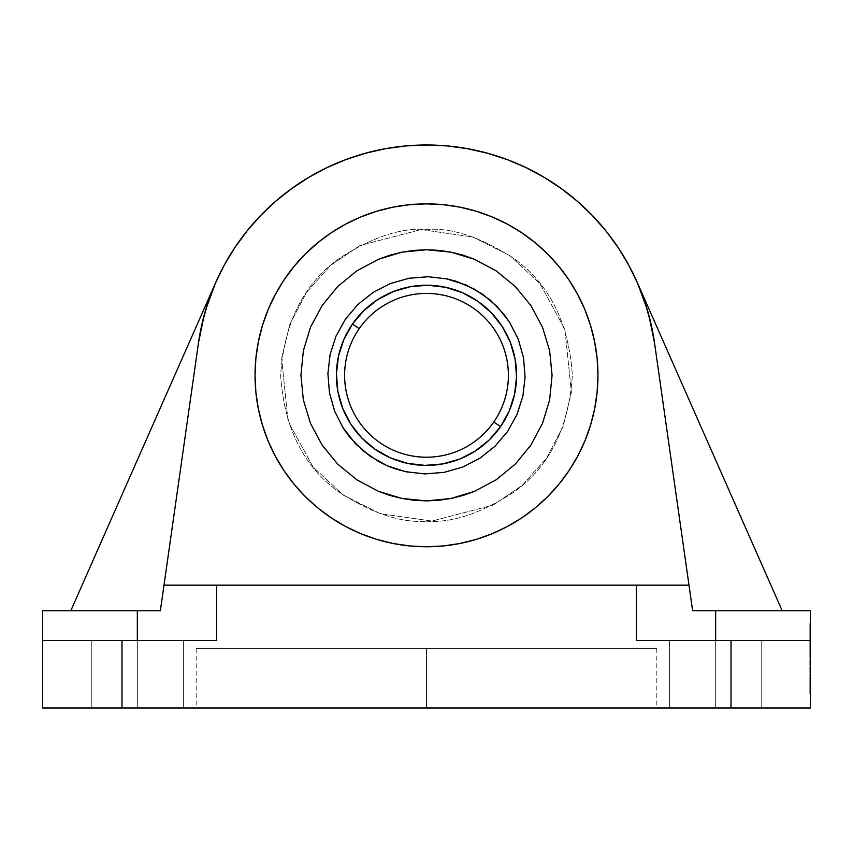 <?xml version="1.0" encoding="UTF-8"?>
<svg xmlns="http://www.w3.org/2000/svg" width="853" height="853" viewBox="0 0 853 853"><rect width="100%" height="100%" fill="white"/><g stroke="black" fill="none" stroke-linecap="round" stroke-linejoin="round"><path stroke-width="0.64" stroke-dasharray="4.26 3.2" d="M426.5 521.183C451.855 523.134 481.028 513.41 514.018 492.01C549.417 466.676 568.866 427.779 572.363 375.32C568.866 322.861 549.417 283.964 514.018 258.63C481.028 237.23 451.855 227.506 426.5 229.457C401.145 227.506 371.972 237.23 338.982 258.63C303.583 283.964 284.134 322.861 280.637 375.32C284.134 427.779 303.583 466.676 338.982 492.01C371.972 513.41 401.145 523.134 426.5 521.183C401.145 523.134 371.972 513.41 338.982 492.01C303.583 466.676 284.134 427.779 280.637 375.32C284.134 322.861 303.583 283.964 338.982 258.63C371.972 237.23 401.145 227.506 426.5 229.457C451.855 227.506 481.028 237.23 514.018 258.63C549.417 283.964 568.866 322.861 572.363 375.32C568.866 427.779 549.417 466.676 514.018 492.01C481.028 513.41 451.855 523.134 426.5 521.183M300.928 375.32L303.369 350.679L310.513 327.211L322.146 305.47L337.767 286.459L356.789 270.881L378.551 259.259L390.12 255.132L402.03 252.157L414.27 250.345L426.585 249.748L438.837 250.356L451.024 252.168L463.03 255.175L474.588 259.323L496.318 270.945L515.297 286.523L530.939 305.609L542.508 327.243L549.663 350.85L552.072 375.32L549.631 399.961L542.487 423.429L530.854 445.17L515.233 464.181L496.211 479.759L474.449 491.381L462.88 495.508L450.97 498.483L438.73 500.295L426.415 500.892L414.163 500.284L401.976 498.472L389.97 495.465L378.412 491.317L356.682 479.695L337.703 464.117L322.061 445.031L310.492 423.397L303.337 399.79L300.928 375.32L303.369 350.679L310.513 327.211L322.146 305.47L337.767 286.459L356.789 270.881L378.551 259.259L402.03 252.157L426.585 249.748L451.024 252.168L474.588 259.323L496.318 270.945L515.297 286.523L530.939 305.609L542.508 327.243L549.663 350.85L552.072 375.32L549.631 399.961L542.487 423.429L530.854 445.17L515.233 464.181L496.211 479.759L474.449 491.381L450.97 498.483L426.415 500.892L401.976 498.472L378.412 491.317L356.682 479.695L337.703 464.117L322.061 445.031L310.492 423.397L303.337 399.79L300.928 375.32M597.132 358.516L597.953 375.32A171.453 171.453 0 0 0 426.5 203.867A171.453 171.453 0 0 0 255.047 375.32A171.453 171.453 0 0 0 426.5 546.773A171.453 171.453 0 0 0 597.953 375.32L597.132 358.516L594.658 341.872L590.575 325.547L584.902 309.703L577.705 294.498L569.058 280.061L559.035 266.552L547.733 254.087L535.268 242.785L521.759 232.762L507.322 224.115L492.117 216.918L476.273 211.245L459.948 207.162L443.304 204.688L426.5 203.867L409.696 204.688L393.052 207.162L376.727 211.245L360.883 216.918L345.678 224.115L331.241 232.762L317.732 242.785L305.267 254.087L293.965 266.552L283.942 280.061L275.295 294.498L268.098 309.703L262.425 325.547L258.342 341.872L255.868 358.516L255.047 375.32L255.868 392.124L258.342 408.768L262.425 425.093L268.098 440.937L275.295 456.142L283.942 470.579L293.965 484.088L305.267 496.553L317.732 507.855L331.241 517.878L345.678 526.525L360.883 533.722L376.727 539.395L393.052 543.478L409.696 545.952L426.5 546.773L443.304 545.952L459.948 543.478L476.273 539.395L492.117 533.722L507.322 526.525L521.759 517.878L535.268 507.855L547.733 496.553L559.035 484.088L569.058 470.579L577.705 456.142L584.902 440.937L590.575 425.093L594.658 408.768L597.132 392.124L597.953 375.32A171.453 171.453 0 0 0 426.5 203.867A171.453 171.453 0 0 0 255.047 375.32A171.453 171.453 0 0 0 426.5 546.773A171.453 171.453 0 0 0 597.953 375.32L596.833 394.918M215.574 282.833L70.799 610.748L160.364 610.748L42.65 610.748L42.65 640.432L121.979 640.432L121.979 707.99L731.021 707.99L731.021 640.432L810.35 640.432L715.667 640.432L715.667 707.99L761.729 707.99L669.605 707.99L715.667 707.99L715.667 640.432L715.667 707.99L669.605 707.99L715.667 707.99L715.667 640.432L669.605 640.432L715.667 640.432L715.667 707.99L715.667 640.432L636.338 640.432L636.338 585.158L636.338 640.432L810.35 640.432L669.605 640.432L761.729 640.432L715.667 640.432L715.667 707.99L761.729 707.99L669.605 707.99L761.729 707.99L669.605 707.99L715.667 707.99L715.667 640.432L810.35 640.432L810.35 610.748L715.667 610.748L810.35 610.748L810.35 707.99L731.021 707.99L731.021 640.432L636.338 640.432L715.667 640.432L715.667 610.748L715.667 640.432L636.338 640.432L636.338 585.158L216.662 585.158L216.662 640.432L137.333 640.432L137.333 707.99L91.271 707.99L137.333 707.99L137.333 640.432L91.271 640.432L137.333 640.432L137.333 707.99L91.271 707.99L137.333 707.99L137.333 640.432L91.271 640.432L216.662 640.432L216.662 585.158L164.011 585.158L688.989 585.158L654.518 342.874A230.31 230.31 0 0 0 650.754 322.861M426.5 648.621L196.19 648.621L426.5 648.621L426.5 707.99L426.5 648.621L196.19 648.621L656.81 648.621L426.5 648.621L426.5 707.99L196.19 707.99L426.5 707.99L426.5 648.621L656.81 648.621L426.5 648.621M810.35 685.993L809.838 680.385L810.35 685.993M810.35 680.534L810.35 690.845L809.838 689.48L809.838 679.169L809.838 690.845L809.838 679.169L809.838 690.845L809.838 679.169L809.838 690.845L809.838 679.169L809.838 690.845L809.838 679.169L809.838 690.845L809.838 679.169L809.838 690.845L809.838 679.169L809.838 690.845L809.838 679.169L809.838 690.845L809.838 679.169L809.838 690.845L809.838 679.169L809.838 690.845L809.838 679.169L809.838 690.845L809.838 679.169L809.838 690.845L810.35 680.534M809.838 652.449L809.838 634.739L809.838 652.449M809.838 685.993L809.838 680.385L809.838 685.993M810.35 667.739L809.838 634.739L810.35 667.739M810.35 625.153L809.838 693.585L810.35 625.153M160.599 609.085L160.364 610.748L70.799 610.748L160.364 610.748L70.799 610.748L215.809 282.3A230.31 230.31 0 0 0 198.482 342.874L198.482 342.874A230.31 230.31 -66.2 0 1 215.809 282.3A230.31 230.31 0 0 0 198.482 342.874L160.364 610.748L198.482 342.874L160.364 610.748L198.482 342.874L202.289 322.658L207.887 302.858L215.223 283.644L224.243 265.166L234.874 247.551L247.039 230.971L260.634 215.532L275.551 201.372L291.811 188.502A230.31 230.31 0 0 1 308.722 177.403L309.031 177.221A230.31 230.31 0 0 1 326.912 167.657L327.104 167.561A230.31 230.31 0 0 1 365.372 153.273M215.809 282.3L205.968 308.935M637.212 282.354L637.212 282.354A230.31 230.31 0 0 0 637.191 282.3A230.31 230.31 81.9 0 1 654.518 342.874A230.31 230.31 0 0 0 637.191 282.3L637.426 282.833M618.02 247.402A230.31 230.31 0 0 0 606.003 231.024M561.455 188.694L561.189 188.502A230.31 230.31 0 0 0 544.278 177.403L525.992 167.604L507.066 159.564A230.31 230.31 0 0 0 487.628 153.273M543.969 177.221A230.31 230.31 0 0 0 526.088 167.657M525.896 167.561A230.31 230.31 0 0 0 507.066 159.564L487.362 153.199M487.351 153.199A230.31 230.31 0 0 0 467.529 148.689M385.471 148.689A230.31 230.31 0 0 0 365.649 153.199M246.997 231.024A230.31 230.31 0 0 0 234.98 247.402M208.399 585.158L688.989 585.158L164.011 585.158L688.989 585.158L654.518 342.874L692.636 610.748L782.201 610.748L637.191 282.3L647.032 308.935M650.711 322.658L645.113 302.858M637.777 283.644L628.757 265.166M618.126 247.551L605.961 230.971L592.366 215.532M467.519 148.689L447.047 145.927L426.5 145.01L405.953 145.927L385.481 148.689M365.638 153.199L345.934 159.564M255.868 392.124L255.047 375.32L256.167 355.722M258.342 341.872L262.425 325.547L268.098 309.703L275.295 294.498L283.942 280.061M293.965 266.552L305.267 254.087L319.918 241.026M331.22 232.784L345.678 224.115L360.883 216.918L376.727 211.245L393.052 207.162L409.696 204.688L426.5 203.867L443.304 204.688L459.948 207.162L476.273 211.245L492.117 216.918L507.322 224.115L521.759 232.762L535.268 242.785L547.733 254.087L559.035 266.552L569.058 280.061M577.705 294.498L584.902 309.703L590.575 325.547L595.181 344.633M594.658 408.768L590.575 425.093L584.902 440.937L577.705 456.142L569.058 470.579L559.035 484.088L547.733 496.553L535.268 507.855L521.759 517.878L507.322 526.525L492.117 533.722L476.273 539.395M459.948 543.478L443.304 545.952L426.5 546.773M415.283 546.41L393.052 543.478L376.727 539.395L360.883 533.722L345.678 526.525L331.241 517.878L317.732 507.855L305.267 496.553L293.965 484.088L283.942 470.579L275.295 456.142L268.098 440.937L262.425 425.093L257.819 406.007M160.364 610.748L137.333 610.748L137.333 640.432L137.333 610.748L42.65 610.748L42.65 640.432L216.662 640.432L216.662 585.158L215.734 585.158L216.662 585.158L216.662 640.432L216.662 585.158L216.662 640.432L42.65 640.432L216.662 640.432L121.979 640.432L121.979 707.99L42.65 707.99L42.65 640.432L42.65 707.99L810.35 707.99L810.35 640.432L636.338 640.432L636.338 585.158L636.338 640.432L636.338 585.158L216.662 585.158M654.518 342.874L692.636 610.748L654.518 342.874L692.636 610.748L782.201 610.748L637.191 282.3M809.838 623.543L810.35 695.195L809.838 623.543M809.838 693.585L809.838 625.153L809.838 693.585M212.951 585.158L215.734 585.158L212.951 585.158M636.338 585.158L644.601 585.158M137.333 640.432L91.271 640.432L183.395 640.432L137.333 640.432L137.333 707.99L137.333 640.432L183.395 640.432L137.333 640.432L137.333 707.99L183.395 707.99L137.333 707.99L137.333 640.432L183.395 640.432L137.333 640.432M692.636 610.748L782.201 610.748L692.636 610.748M137.333 707.99L91.271 707.99L137.333 707.99M426.5 707.99L656.81 707.99L426.5 707.99M810.35 623.543L810.35 695.195L810.35 623.543M715.667 640.432L669.605 640.432L715.667 640.432M509.604 255.452L472.722 236.974L421.062 229.564L359.838 245.579L330.772 265.262L306.632 292.216L289.86 324.279L281.618 358.399L288.09 421.35L313.158 467.124L343.396 495.188L380.278 513.666L431.938 521.076L493.162 505.061L522.228 485.378L546.368 458.424L563.14 426.361L571.382 392.241L564.91 329.29L539.842 283.516L509.604 255.452L539.842 283.516L564.91 329.29L571.382 392.241L563.14 426.361L546.368 458.424L522.228 485.378L493.162 505.061L431.938 521.076L380.278 513.666L343.396 495.188L313.158 467.124L288.09 421.35L281.618 358.399L289.86 324.279L306.632 292.216L330.772 265.262L359.838 245.579L421.062 229.564L472.722 236.974L509.604 255.452M507.546 431.501L494.943 446.311L479.834 458.264L462.593 467.092L444.008 472.37L424.762 473.916L405.527 471.677L387.187 465.759L370.255 456.323L355.573 443.827L343.556 428.664L334.739 411.445L329.471 392.902L327.904 373.582L330.122 354.443L336.061 336.007L345.454 319.139L358.057 304.329L373.166 292.376L390.407 283.548L408.992 278.27L428.238 276.724L447.473 278.963L465.813 284.881L474.524 289.188L482.745 294.317L497.427 306.813L509.444 321.976L518.261 339.195L523.529 357.738L525.096 377.058L522.878 396.197L516.939 414.633L507.546 431.501L494.943 446.311L479.834 458.264L462.593 467.092L444.008 472.37L424.762 473.916L405.527 471.677L387.187 465.759L370.255 456.323L355.573 443.827L343.556 428.664L334.739 411.445L329.471 392.902L327.904 373.582L330.122 354.443L336.061 336.007L345.454 319.139L358.057 304.329L373.166 292.376L390.407 283.548L408.992 278.27L428.238 276.724L447.473 278.963L465.813 284.881L482.745 294.317L497.427 306.813L509.444 321.976L518.261 339.195L523.529 357.738L525.096 377.058L522.878 396.197L516.939 414.633L507.546 431.501M359.198 328.661A81.888 81.888 0 0 0 379.841 442.622A81.888 81.888 0 0 0 493.802 421.979A81.888 81.888 0 0 1 379.841 442.622A81.888 81.888 0 0 1 359.198 328.661L352.47 324.001A90.077 90.077 0 0 0 375.181 449.35A90.077 90.077 0 0 0 500.53 426.639L493.802 421.979L500.53 426.639A90.077 90.077 0 0 0 477.819 301.29A90.077 90.077 0 0 0 352.47 324.001L359.198 328.661A81.888 81.888 0 0 1 473.159 308.018A81.888 81.888 0 0 1 493.802 421.979A81.888 81.888 0 0 0 473.159 308.018A81.888 81.888 0 0 0 359.198 328.661M516.566 376.866L515.137 359.262M428.046 285.254L410.442 286.683M393.457 291.523L377.751 299.574L363.911 310.545M407.414 463.35L424.954 465.386M459.543 459.117L475.249 451.066M334.739 411.445L342.586 427.118M407.169 472.018L424.762 473.916M518.261 339.195L510.371 323.458M445.788 278.611L428.238 276.724M669.605 707.99L669.605 640.432L669.605 707.99M196.19 648.621L196.19 707.99M91.271 707.99L91.271 640.432L91.271 707.99M761.729 707.99L761.729 640.432L761.729 707.99M183.395 707.99L183.395 640.432L183.395 707.99M656.81 648.621L656.81 707.99"/><path stroke-width="1.28" d="M255.047 375.32A171.453 171.453 0 0 1 426.5 203.867A171.453 171.453 0 0 1 597.953 375.32A171.453 171.453 0 0 1 426.5 546.773A171.453 171.453 0 0 1 255.047 375.32L255.868 392.124L258.342 408.768L262.425 425.093L268.098 440.937L275.295 456.142L283.942 470.579L293.965 484.088L305.267 496.553L317.732 507.855L331.241 517.878L345.678 526.525L360.883 533.722L376.727 539.395L393.052 543.478L409.696 545.952L426.5 546.773L443.304 545.952L459.948 543.478L476.273 539.395L492.117 533.722L507.322 526.525L521.759 517.878L535.268 507.855L547.733 496.553L559.035 484.088L569.058 470.579L577.705 456.142L584.902 440.937L590.575 425.093L594.658 408.768L597.132 392.124L597.953 375.32L597.132 358.516L594.658 341.872L590.575 325.547L584.902 309.703L577.705 294.498L569.058 280.061L559.035 266.552L547.733 254.087L535.268 242.785L521.759 232.762L507.322 224.115L492.117 216.918L476.273 211.245L459.948 207.162L443.304 204.688L426.5 203.867L409.696 204.688L393.052 207.162L376.727 211.245L360.883 216.918L345.678 224.115L331.241 232.762L317.732 242.785L305.267 254.087L293.965 266.552L283.942 280.061L275.295 294.498L268.098 309.703L262.425 325.547L258.342 341.872L255.868 358.516L255.047 375.32A171.453 171.453 0 0 1 426.5 203.867A171.453 171.453 0 0 1 597.953 375.32A171.453 171.453 0 0 1 426.5 546.773A171.453 171.453 0 0 1 255.047 375.32L255.868 358.516L258.342 341.872L262.425 325.547L268.098 309.703L275.295 294.498L283.942 280.061L293.965 266.552L305.267 254.087L317.732 242.785L331.241 232.762L345.678 224.115L360.883 216.918L376.727 211.245L393.052 207.162L409.696 204.688L426.5 203.867L443.304 204.688L459.948 207.162L476.273 211.245L492.117 216.918L507.322 224.115L521.759 232.762L535.268 242.785L547.733 254.087L559.035 266.552L569.058 280.061L577.705 294.498L584.902 309.703L590.575 325.547L594.658 341.872L597.132 358.516L597.953 375.32L597.132 392.124L594.658 408.768L590.575 425.093L584.902 440.937L577.705 456.142L569.058 470.579L559.035 484.088L547.733 496.553L535.268 507.855L521.759 517.878L507.322 526.525L492.117 533.722L476.273 539.395L459.948 543.478L443.304 545.952L426.5 546.773L409.696 545.952L393.052 543.478L376.727 539.395L360.883 533.722L345.678 526.525L331.241 517.878L317.732 507.855L305.267 496.553L293.965 484.088L283.942 470.579L275.295 456.142L268.098 440.937L262.425 425.093L258.342 408.768L255.868 392.124L255.047 375.32M300.928 375.32L303.369 350.679L310.513 327.211L322.146 305.47L337.767 286.459L356.789 270.881L378.551 259.259L402.03 252.157L426.585 249.748L451.024 252.168L474.588 259.323L496.318 270.945L515.297 286.523L530.939 305.609L542.508 327.243L549.663 350.85L552.072 375.32L549.631 399.961L542.487 423.429L530.854 445.17L515.233 464.181L496.211 479.759L474.449 491.381L450.97 498.483L426.415 500.892L401.976 498.472L378.412 491.317L356.682 479.695L337.703 464.117L322.061 445.031L310.492 423.397L303.337 399.79L300.928 375.32L303.337 399.79L310.492 423.397L322.061 445.031L337.703 464.117L356.682 479.695L378.412 491.317L389.97 495.465L401.976 498.472L414.163 500.284L426.415 500.892L438.73 500.295L450.97 498.483L462.88 495.508L474.449 491.381L496.211 479.759L515.233 464.181L530.854 445.17L542.487 423.429L549.631 399.961L552.072 375.32L549.663 350.85L542.508 327.243L530.939 305.609L515.297 286.523L496.318 270.945L474.588 259.323L463.03 255.175L451.024 252.168L438.837 250.356L426.585 249.748L414.27 250.345L402.03 252.157L390.12 255.132L378.551 259.259L356.789 270.881L337.767 286.459L322.146 305.47L310.513 327.211L303.369 350.679L300.928 375.32M215.788 282.354L70.799 610.748L215.788 282.354M198.504 342.746L204.134 315.354L198.504 342.735M205.968 308.935L215.574 282.833M160.599 609.085L198.482 342.874A230.31 230.31 81.9 0 1 654.518 342.874L650.711 322.658L645.113 302.858L637.777 283.644L628.757 265.166L618.126 247.551L605.961 230.971L592.366 215.532L577.449 201.372L561.327 188.598L544.129 177.317L525.992 167.604L507.066 159.564L487.489 153.231L467.433 148.678L447.047 145.927L426.5 145.01L405.953 145.927L385.567 148.678L365.51 153.231L345.934 159.564L327.008 167.604L308.871 177.317L291.673 188.598L275.551 201.372L260.634 215.532L247.039 230.971L234.874 247.551L224.243 265.166L215.223 283.644L207.887 302.858L202.289 322.658L198.482 342.874L160.364 610.748L164.011 585.158L688.989 585.158L654.518 342.874L650.711 322.658M654.507 342.831L648.866 315.354L654.507 342.842L692.636 610.748L810.35 610.748L810.35 640.432L636.338 640.432L636.338 585.158L216.662 585.158L216.662 640.432L42.65 640.432L42.65 610.748L137.333 610.748L137.333 640.432L137.333 610.748L160.364 610.748L164.011 585.158L208.399 585.158M650.754 322.861A230.31 230.31 0 0 0 637.202 282.332L782.201 610.748L637.212 282.354M637.191 282.3A230.31 230.31 0 0 0 618.02 247.402M606.003 231.024A230.31 230.31 0 0 0 561.189 188.502M467.529 148.689A230.31 230.31 0 0 0 385.471 148.689M345.945 159.554A230.31 230.31 0 0 0 345.934 159.564L327.008 167.604L308.871 177.317L291.673 188.598M291.811 188.502A230.31 230.31 0 0 0 246.997 231.024M234.98 247.402A230.31 230.31 0 0 0 215.809 282.3M645.113 302.858L637.777 283.644M628.757 265.166L618.126 247.551M592.366 215.532L577.449 201.372L561.327 188.598L544.129 177.317M487.489 153.231L467.433 148.678M385.567 148.678L365.51 153.231M256.167 355.722L258.342 341.872M283.942 280.061L293.965 266.552M319.918 241.026L331.22 232.784M569.058 280.061L577.705 294.498M595.181 344.633L597.132 358.516M596.833 394.918L594.658 408.768M476.273 539.395L459.948 543.478M426.5 546.773L415.283 546.41M257.819 406.007L255.868 392.124M637.426 282.833L647.032 308.935M160.364 610.748L42.65 610.748L42.65 707.99L810.35 707.99L810.35 610.748L715.667 610.748L715.667 640.432L715.667 610.748L692.636 610.748L688.989 585.158L692.636 610.748L688.989 585.158L644.601 585.158M216.662 585.158L216.662 640.432L42.65 640.432L42.65 707.99L121.979 707.99L121.979 640.432L121.979 707.99L731.021 707.99L731.021 640.432L636.338 640.432L636.338 585.158M810.35 640.432L731.021 640.432L731.021 707.99L810.35 707.99L810.35 640.432M510.371 323.458L503.835 314.128L490.379 300.192L474.524 289.188L456.792 281.479L447.473 278.963L428.238 276.724L408.992 278.27L390.525 283.505M390.407 283.548L373.166 292.376L390.407 283.548L408.992 278.27L428.515 276.724M359.198 328.661A81.888 81.888 0 0 0 379.841 442.622A81.888 81.888 0 0 0 493.802 421.979L500.53 426.639A90.077 90.077 0 0 1 375.181 449.35A90.077 90.077 0 0 1 352.47 324.001L359.198 328.661A81.888 81.888 0 0 1 473.159 308.018A81.888 81.888 0 0 1 493.802 421.979A81.888 81.888 0 0 1 379.841 442.622A81.888 81.888 0 0 1 359.198 328.661L352.47 324.001L343.887 339.43L338.47 356.234L336.434 373.774L337.863 391.378L342.703 408.363L350.754 424.069L361.725 437.909L375.181 449.35L390.61 457.933L407.414 463.35L390.61 457.933L375.181 449.35L361.725 437.909L350.754 424.069L342.703 408.363L337.863 391.378L336.434 373.774L338.47 356.234L343.887 339.43L352.47 324.001L363.911 310.545L352.47 324.001A90.077 90.077 0 0 1 477.819 301.29A90.077 90.077 0 0 1 500.53 426.639L509.113 411.21L514.53 394.406L516.566 376.866L514.53 394.406L509.113 411.21L500.53 426.639L489.089 440.095L500.53 426.639L493.802 421.979A81.888 81.888 0 0 0 473.159 308.018A81.888 81.888 0 0 0 359.198 328.661M373.166 292.376L358.057 304.329L373.241 292.323M515.137 359.262L510.297 342.277L502.246 326.571L491.275 312.731L477.819 301.29L462.39 292.707L445.586 287.29L428.046 285.254L445.586 287.29L462.39 292.707L477.819 301.29L491.275 312.731L502.246 326.571L510.297 342.277L515.137 359.262L516.566 376.866M410.442 286.683L393.457 291.523L410.442 286.683L428.046 285.254M424.954 465.386L442.558 463.957L459.543 459.117L442.558 463.957L424.954 465.386L407.414 463.35M475.249 451.066L489.089 440.095L475.249 451.066L459.543 459.117M334.739 411.445L329.471 392.902L327.904 373.582L330.122 354.443L336.061 336.007L345.454 319.139L358.057 304.329L345.454 319.139L336.061 336.007L330.122 354.443L327.904 373.582L329.471 392.902L334.739 411.445L343.556 428.664L349.165 436.512L362.621 450.448L378.476 461.452L387.187 465.759L396.208 469.161L407.169 472.018M342.586 427.118L355.573 443.827L370.255 456.323L387.187 465.759L405.527 471.677L424.762 473.916L444.008 472.37L462.593 467.092L479.834 458.264L494.943 446.311L507.546 431.501L516.939 414.633L522.878 396.197L525.096 377.058L523.529 357.738L518.261 339.195L509.444 321.976L497.427 306.813L482.745 294.317L465.813 284.881L445.788 278.611M424.762 473.916L444.008 472.37L462.593 467.092L479.834 458.264L494.943 446.311L507.546 431.501L516.939 414.633L522.878 396.197L525.096 377.058L523.529 357.738L518.261 339.195M363.911 310.545L377.751 299.574L393.457 291.523"/></g></svg>
